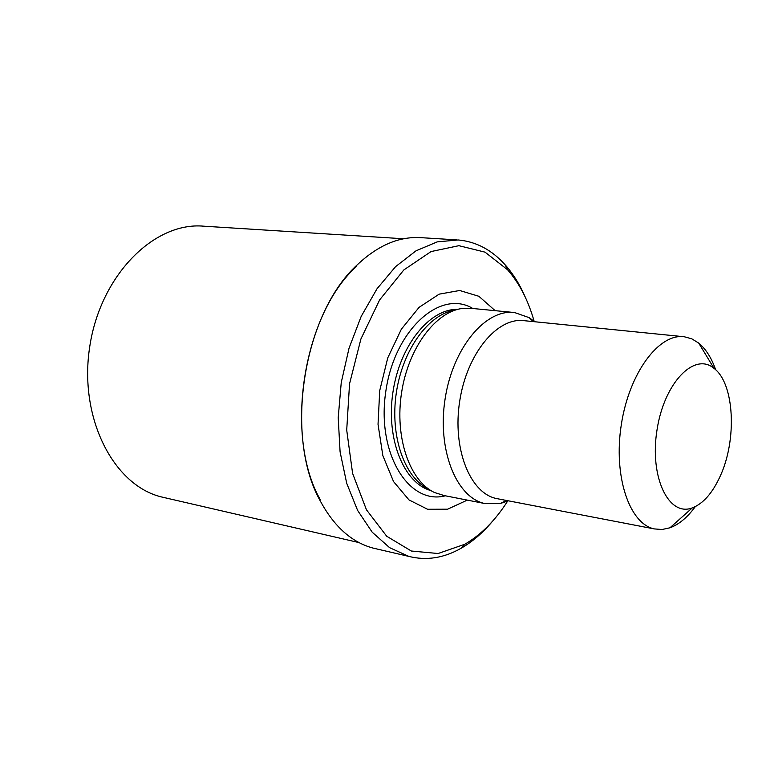 <?xml version="1.0" encoding="UTF-8"?>
<svg xmlns="http://www.w3.org/2000/svg" width="770" height="770" viewBox="0 0 770 770"><rect width="100%" height="100%" fill="white"/><g stroke="black" fill="none" stroke-linecap="round" stroke-linejoin="round"><path stroke-width="1.16" d="M719.979 476.659C712.288 493.32 703.058 503.734 692.278 507.892C668.687 517.065 649.389 477.188 656.993 430.055C664.087 382.834 694.453 351.64 714.011 368.358C734.542 383.527 737.227 440.094 719.979 476.659M695.31 506.612C687.485 517.363 679.034 524.428 669.967 527.797L662.094 529.5L654.375 528.923C629.311 523.898 613.151 476.004 621.342 424.482C629.215 372.892 659.043 333.015 684.309 336.76L691.797 338.829L698.737 343.112C705.878 349.022 711.519 357.906 715.638 369.764M498.286 498.883L496.457 498.537C469.979 493.224 452.163 448.486 459.728 400.978C466.967 353.411 497.43 316.922 524.158 320.686L683.25 336.654M508.354 500.827L500.144 503.561L484.859 503.551C456.312 497.728 437.004 449.738 445.127 398.744C452.904 347.684 485.774 308.597 514.61 312.553L529.096 317.625L534.726 321.744M444.242 495.582L434.636 492.569C409.678 481.173 394.5 437.408 401.613 392.411C408.514 347.386 436.195 310.887 463.328 308.347L471.307 308.356L513.436 312.437M428.784 489.171C404.664 478.122 389.841 436.34 396.29 393.027C402.546 349.686 428.765 313.823 455.089 310.146M467.303 500.115L447.591 509.201L427.581 509.268L408.986 499.913L393.547 481.577L382.844 455.619L378.031 424.318L379.716 390.631L387.762 357.858L401.353 329.204L419.082 307.346L439.16 294.15L459.69 290.492L478.873 296.286L495.158 310.666M507.603 501.154C495.303 520.462 481.038 534.823 464.811 544.255L438.101 553.514L411.344 551.022L386.723 536.257L366.453 509.788L352.602 473.406L346.712 430.103L349.542 383.845L360.899 339.021L379.629 299.896L403.807 269.962L431.065 251.559L458.901 245.688L485.042 252.156L507.565 269.769C519.394 283.244 528.249 300.396 534.111 321.225M492.54 521.242C482.877 532.763 472.385 541.782 461.066 548.288C443.809 558.086 426.416 560.801 408.889 556.412L389.582 547.653L372.189 532.185L357.627 510.452L346.712 483.291L340.09 451.875L338.213 417.715L341.245 382.546L349.041 348.184L361.188 316.403L377.002 288.788L395.607 266.622L416.012 250.818L437.206 241.886L458.179 239.961C476.13 241.588 491.809 249.894 505.207 264.89C513.263 273.995 520.019 284.9 525.477 297.615M376.973 548.991L372.93 548.057C351.794 542.292 334.353 526.786 320.599 501.53C283.793 437.052 303.005 313.659 357.501 264.601C378.214 245.168 399.476 236.188 421.267 237.68L456.668 239.865M320.233 499.634C283.995 436.089 302.899 314.728 356.568 266.353M431.027 490.625C403.981 483.454 385.876 439.324 392.883 392.546C399.582 345.72 429.631 308.529 457.64 309.396M445.349 495.803C408.697 505.486 376.414 453.183 385.789 391.526C394.461 329.762 440.459 288.721 472.847 308.51M165.646 497.911L161.594 496.968C113.305 485.398 78.453 417.378 89.811 346.182C100.649 274.89 154.395 221.567 203.771 226.188L403.624 238.767M714.011 368.358L698.737 343.112M692.278 507.892L669.967 527.797M654.375 528.923L496.457 498.537M533.341 321.61L529.096 317.625M506.4 500.452L500.144 503.561M484.859 503.551L442.201 495.187M507.565 269.769L505.207 264.89M464.811 544.255L461.066 548.288M408.889 556.412L372.93 548.057M359.032 542.6L161.594 496.968"/></g></svg>
